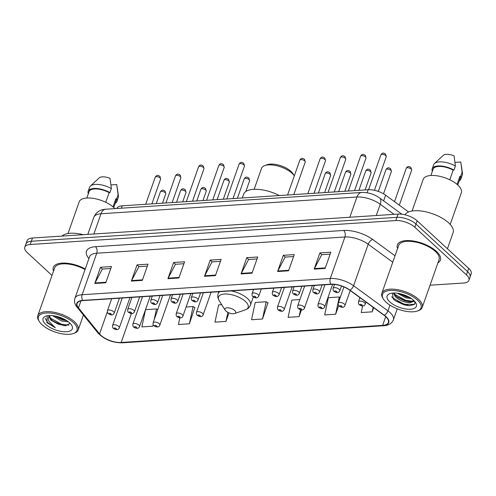 <?xml version="1.0" encoding="UTF-8"?>
<svg xmlns="http://www.w3.org/2000/svg" width="496" height="496" viewBox="0 0 496 496"><rect width="100%" height="100%" fill="white"/><g stroke="black" fill="none" stroke-linecap="round" stroke-linejoin="round"><path stroke-width="0.74" d="M116.802 208.5A14.266 6.119 19.4 0 1 122.196 205.828L368.162 189.732A14.266 6.119 19.4 0 1 385.621 195.17L408.586 211.959M430.051 285.212L463.518 283.024A14.266 6.119 -160.6 0 0 468.918 280.327L471.2 273.842A14.266 6.119 -160.6 0 0 468.708 268.386L417.124 220.801A14.266 6.119 -160.6 0 0 398.096 214.086L32.482 238.012A14.266 6.119 -160.6 0 0 27.082 240.703L25.941 243.945A14.266 6.119 -160.6 0 1 31.341 241.254A14.266 6.119 -160.6 0 0 25.941 243.945L24.8 247.188A14.266 6.119 -160.6 0 0 27.292 252.644L51.999 275.435M468.918 280.327A14.266 6.119 -160.6 0 0 466.426 274.871L414.842 227.286L415.983 224.043A14.266 6.119 -160.6 0 0 396.955 217.329L31.341 241.254L396.955 217.329A14.266 6.119 -160.6 0 1 415.983 224.043L467.567 271.628L415.983 224.043L417.124 220.801M470.059 277.084A14.266 6.119 -160.6 0 0 467.567 271.628A14.266 6.119 -160.6 0 1 470.059 277.084M436.43 251.354A22.828 9.79 -160.6 0 0 413.664 241.068A22.828 9.79 -160.6 0 0 397.346 244.919A22.828 9.79 -160.6 0 0 397.563 248.608A22.828 9.79 -160.6 0 1 397.346 244.919A22.828 9.79 -160.6 0 1 413.664 241.068A22.828 9.79 -160.6 0 1 436.43 251.354A22.828 9.79 -160.6 0 1 440.411 260.084A22.828 9.79 -160.6 0 0 436.43 251.354M85.269 268.931A22.828 9.79 -160.6 0 0 53.301 267.431A22.828 9.79 -160.6 0 0 53.518 271.12A22.828 9.79 -160.6 0 1 53.301 267.431A22.828 9.79 -160.6 0 1 85.269 268.931M385.752 316.665A15.221 6.529 19.4 0 1 388.411 322.487A15.221 6.529 19.4 0 1 382.652 325.364L121.167 342.476A15.221 6.529 19.4 0 1 99.553 333.92L78.48 307.911A15.221 6.529 19.4 0 1 77.134 303.478A15.221 6.529 19.4 0 1 82.894 300.601L331.074 284.363A15.221 6.529 19.4 0 1 349.705 290.16L384.084 315.301A15.221 6.529 19.4 0 1 385.752 316.665M386.049 316.646A15.599 6.69 -160.6 0 0 384.332 315.245L349.953 290.11A15.599 6.69 -160.6 0 0 330.863 284.165L82.683 300.402A15.599 6.69 -160.6 0 0 78.151 307.892L99.225 333.901A15.599 6.69 -160.6 0 0 121.377 342.674L382.869 325.562A15.599 6.69 -160.6 0 0 386.049 316.646M179.837 317.855L178.424 324.514L189.391 323.795L194.81 307.601M262.514 319.009L266.178 301.766L255.211 302.486L251.546 319.728L262.514 319.009L267.933 302.82M437.937 262.824A22.828 9.79 -160.6 0 0 440.411 260.084A22.828 9.79 -160.6 0 1 437.937 262.824M414.842 227.286A14.266 6.119 -160.6 0 0 395.814 220.571L30.2 244.491A14.266 6.119 -160.6 0 0 24.8 247.188M131.353 281.096L137.063 264.883L148.031 264.163L142.321 280.376L131.353 281.096A3.807 2.424 86.3 0 1 131.583 280.562L142.507 279.843M94.792 283.483L100.502 267.276L111.47 266.557L105.76 282.77L94.792 283.483A3.807 2.424 86.3 0 1 95.021 282.956L105.946 282.236M241.037 273.916L246.748 257.703L257.715 256.99L252.005 273.197L241.037 273.916A3.807 2.424 86.3 0 1 241.267 273.383L252.191 272.67M277.599 271.523L283.309 255.316L294.277 254.597L288.567 270.804L277.599 271.523A3.807 2.424 86.3 0 1 277.828 270.99L288.753 270.277M314.16 269.13L319.87 252.923L330.838 252.204L325.128 268.41L314.16 269.13A3.807 2.424 86.3 0 1 314.39 268.596L325.314 267.883M167.915 278.702L173.625 262.489L184.593 261.77L178.882 277.983L167.915 278.702A3.807 2.424 86.3 0 1 168.144 278.169L179.068 277.45M204.476 276.309L210.186 260.096L221.154 259.377L215.444 275.59L204.476 276.309A3.807 2.424 86.3 0 1 204.705 275.776L215.63 275.063M154.237 319.554L156.494 308.946L145.526 309.659L141.862 326.907L152.83 326.188L153.283 324.899M299.906 299.559L291.772 300.092L288.108 317.335L299.076 316.615L301.438 309.907M335.637 314.222L339.301 296.98L328.333 297.699L324.669 314.941L335.637 314.222L338.669 305.617M362.638 305.933L361.231 312.548L372.198 311.835L373.662 307.681M221.712 304.674L218.649 304.879L214.985 322.121L225.953 321.402L228.96 312.877M210.186 260.096L212.121 261.882M220.466 261.336L212.009 261.888L204.705 275.776M173.625 262.489L175.559 264.275M183.904 263.729L175.448 264.281L168.144 278.169M319.87 252.923L321.805 254.702M330.15 254.157L321.693 254.708L314.39 268.596M283.309 255.316L285.243 257.095M293.589 256.55L285.132 257.102L277.828 270.99M246.748 257.703L248.682 259.489M257.027 258.943L248.57 259.495L241.267 273.383M100.502 267.276L102.436 269.061M110.782 268.51L102.325 269.068L95.021 282.956M137.063 264.883L138.998 266.668M147.343 266.123L138.886 266.674L131.583 280.562M266.178 301.766L268.169 302.963M299.076 316.615L300.533 309.758M339.301 296.98L340.2 297.519M372.198 311.835L373.159 307.315M225.953 321.402L227.869 312.381M189.391 323.795L193.056 306.553L195.046 307.743M186.118 307.005L193.056 306.553M152.83 326.188L153.165 324.632M156.494 308.946L157.716 309.678M386.031 302.163A20.454 8.773 -160.6 0 0 417.347 311.042A20.454 8.773 -160.6 0 0 417.477 300.105A20.454 8.773 -160.6 0 0 392.584 290.439A20.454 8.773 -160.6 0 0 383.396 299.082A20.454 8.773 -160.6 0 0 386.031 302.163M417.347 311.042L418.357 310.688A21.402 9.182 -160.6 0 0 422.226 307.433A21.402 9.182 -160.6 0 0 418.494 299.243A21.402 9.182 -160.6 0 0 397.147 289.602A21.402 9.182 -160.6 0 0 381.852 293.21A21.402 9.182 -160.6 0 0 382.825 298.177L383.396 299.082M422.226 307.433L439.065 259.613A21.402 9.182 -160.6 0 0 435.333 251.422A21.402 9.182 -160.6 0 0 413.986 241.781A21.402 9.182 -160.6 0 0 398.691 245.39L381.852 293.21M447.429 248.756L453.096 232.667A25.687 11.017 -160.6 0 0 448.613 222.84A25.687 11.017 -160.6 0 0 423.95 211.439A25.687 11.017 -160.6 0 0 405.009 214.805M450.194 224.44L461.354 192.752A20.212 8.668 -160.6 0 0 457.82 185.02A20.212 8.668 -160.6 0 0 437.664 175.919A20.212 8.668 -160.6 0 0 423.218 179.323L412.058 211.011M414.575 301.258L409.256 302.684C403.992 302.343 399.336 300.316 395.275 296.608L393.427 293.031M413.397 300.365L412.808 300.985L409.287 301.661L404.786 300.849L397.687 297.383L395.628 295.597L393.973 293.018M411.482 298.611L405.852 297.811L397.408 293.248M409.789 297.538L406.212 296.8L399.497 293.607M409.256 302.684A10.751 4.613 -160.6 0 0 413.323 300.65A10.751 4.613 -160.6 0 0 413.428 300.13M413.676 300.353A15.506 6.653 -160.6 0 0 389.93 293.62A15.506 6.653 -160.6 0 0 389.831 301.915A15.506 6.653 -160.6 0 0 408.71 309.244A15.506 6.653 -160.6 0 0 415.679 302.684A15.506 6.653 -160.6 0 0 413.676 300.353M392.392 293.105L393.303 298.983L395.479 300.861L409.175 305.772L414.637 304.346L414.873 301.593M449.785 179.769L453.177 170.128A14.266 6.119 -160.6 0 0 433.107 169.142L430.869 175.503M453.177 170.128L453.976 170.078L455.402 166.024L454.051 155.818A9.511 4.08 -160.6 0 0 443.244 155.366L434.459 163.544A15.221 6.529 -160.6 0 0 433.64 164.771L432.208 168.826A15.221 6.529 -160.6 0 0 432.351 171.281M455.402 166.024A15.221 6.529 -160.6 0 0 434.459 163.544M453.976 170.078A15.221 6.529 -160.6 0 0 432.208 168.826M457.783 184.983L460.028 178.622A14.266 6.119 -160.6 0 0 459.897 176.328L457.07 184.357M459.271 180.761A15.221 6.529 -160.6 0 0 460.92 178.938L462.353 174.883A15.221 6.529 -160.6 0 0 462.477 173.414A15.221 6.529 -160.6 0 0 462.123 172.224L460.772 162.018L455.006 162.39M462.123 172.224L460.697 176.272L459.897 176.328M460.92 178.938A15.221 6.529 -160.6 0 0 460.697 176.272M415.047 303.478L414.259 304.364L404.252 304.358L392.851 298.003L391.704 296.633M412.393 301.221L405.678 300.303L394.556 294.233M407.675 296.403L401.717 294.147M409.262 305.772L404.073 304.866L395.343 300.762M409.975 301.667L405.499 300.812L397.116 296.949M409.467 297.346L406.925 296.757L399.733 293.657M264.802 165.552A17.837 7.651 -160.6 0 1 292.107 173.296A17.837 7.651 -160.6 0 1 294.326 175.851L292.987 173.718A15.457 6.628 -160.6 0 0 290.997 171.393A15.457 6.628 -160.6 0 0 267.325 164.678L264.802 165.552A17.837 7.651 -160.6 0 0 261.572 168.268L254.169 189.305M225.916 311.054A5.71 2.449 -160.6 0 0 234.658 313.534A5.71 2.449 -160.6 0 0 234.689 310.484A5.71 2.449 -160.6 0 0 227.745 307.787A5.71 2.449 -160.6 0 0 225.178 310.198A5.71 2.449 -160.6 0 0 225.916 311.054M279.347 195.542A26.158 11.222 -160.6 0 0 243.592 194.277L242.29 197.966M41.993 324.675A20.454 8.773 -160.6 0 0 73.303 333.554A20.454 8.773 -160.6 0 0 73.433 322.617A20.454 8.773 -160.6 0 0 48.54 312.951A20.454 8.773 -160.6 0 0 39.351 321.594A20.454 8.773 -160.6 0 0 41.993 324.675M73.303 333.554L74.313 333.2A21.402 9.182 -160.6 0 0 78.182 329.945A21.402 9.182 -160.6 0 0 74.45 321.755A21.402 9.182 -160.6 0 0 53.103 312.114A21.402 9.182 -160.6 0 0 37.808 315.723A21.402 9.182 -160.6 0 0 38.781 320.689L39.351 321.594M114.874 208.624A20.212 8.668 -160.6 0 0 113.782 207.533A20.212 8.668 -160.6 0 0 93.62 198.431A20.212 8.668 -160.6 0 0 79.174 201.835L68.02 233.523M49.197 315.549L48.899 316.436L50.871 320.131L58.311 324.179L53.376 321.427L51.125 319.424L49.315 315.543M68.336 321.78L61.572 321.005L52.576 315.661M66.681 320.621L62.025 319.715L54.814 315.995M47.17 315.791L46.94 322.66L55.335 327.751L49.16 321.582C48.093 319.728 48.007 318.017 48.899 316.436M69.632 322.865A15.506 6.653 -160.6 0 0 45.886 316.132A15.506 6.653 -160.6 0 0 45.787 324.427A15.506 6.653 -160.6 0 0 64.666 331.756A15.506 6.653 -160.6 0 0 71.635 325.202A15.506 6.653 -160.6 0 0 69.632 322.865M58.311 324.179L65.267 325.779L70.054 323.435M105.741 202.281L109.139 192.64A14.266 6.119 -160.6 0 0 89.063 191.654L86.825 198.016M109.139 192.64L109.932 192.591L111.364 188.536L110.013 178.331A9.511 4.08 -160.6 0 0 99.206 177.878L90.421 186.056A15.221 6.529 -160.6 0 0 89.596 187.283L88.17 191.338A15.221 6.529 -160.6 0 0 88.313 193.8M111.364 188.536A15.221 6.529 -160.6 0 0 90.421 186.056M109.932 192.591A15.221 6.529 -160.6 0 0 88.17 191.338M113.739 207.495L115.983 201.134A14.266 6.119 -160.6 0 0 115.853 198.84L113.026 206.869M83.278 234.682A25.687 11.017 -160.6 0 0 61.95 236.084M85.052 269.551A21.402 9.182 -160.6 0 0 54.647 267.902L37.808 315.723M115.227 203.273A15.221 6.529 -160.6 0 0 116.882 201.45L118.308 197.396A15.221 6.529 -160.6 0 0 118.432 195.926A15.221 6.529 -160.6 0 0 118.079 194.736L116.727 184.531L110.961 184.903M118.079 194.736L116.653 198.784L115.853 198.84M116.882 201.45A15.221 6.529 -160.6 0 0 116.653 198.784M55.335 327.751L47.591 322.481L45.235 318.364M68.857 325.19L61.349 324.167L50.022 317.948M64.585 319.399L57.021 316.485M66.024 325.791L61.12 324.812L52.675 320.881M66.433 320.459L62.936 319.666L54.907 316.008M383.619 200.868L385.621 195.17M367.09 192.777L368.162 189.732M121.359 208.202L122.196 205.828M398.096 214.086L395.814 220.571M468.708 268.386L466.426 274.871M32.482 238.012L30.2 244.491M394.035 214.353L380.227 204.259L376.266 215.512M361.696 192.473A9.511 6.064 86.3 0 0 356.946 197.011L101.004 213.757A19.028 8.159 -160.6 0 0 93.806 217.347C96.044 212.263 100.031 209.554 105.753 209.219L361.696 192.473C368.15 192.299 374.108 194.11 379.576 197.91A9.511 4.941 126.2 0 1 380.227 204.259A19.028 8.159 -160.6 0 0 356.946 197.011L349.816 217.242M105.753 209.219A9.511 6.064 86.3 0 0 101.004 213.757L93.874 233.994M382.652 325.364L385.721 316.64M82.683 300.402A4.755 3.032 -93.7 0 1 82.119 294.729L330.299 278.485A19.028 8.159 19.4 0 1 353.58 285.739L387.959 310.88A19.028 8.159 19.4 0 1 390.048 312.585A19.028 8.159 19.4 0 1 393.371 319.858L397.259 308.816M384.332 315.245A4.755 2.468 126.2 0 0 387.959 310.88L389.974 305.158M349.953 290.11A4.755 2.468 126.2 0 0 353.58 285.739L368.193 244.237A19.028 8.159 -160.6 0 0 344.912 236.989L330.299 278.485A4.755 3.032 86.3 0 0 330.863 284.165M78.151 307.892A4.755 3.522 141 0 1 76.967 307.049C74.704 304.308 74.016 301.401 74.921 298.319A19.028 8.159 19.4 0 1 82.119 294.729L96.732 253.227A19.028 8.159 -160.6 0 0 89.534 256.823L89.547 256.779M99.225 333.901A4.755 3.522 141 0 1 98.041 333.064C104.377 339.524 112.468 342.779 122.307 342.835L383.792 325.723A4.755 3.032 -93.7 0 1 382.869 325.562M121.377 342.674A4.755 3.032 86.3 0 0 122.307 342.835M88.92 258.552L88.567 258.118A23.783 10.199 19.4 0 1 95.474 246.698L343.654 230.46A23.783 10.199 19.4 0 1 372.756 239.518L395.027 255.806M392.77 262.21L368.193 244.237A4.755 2.468 -53.8 0 1 372.756 239.518M343.654 230.46A4.755 3.032 86.3 0 1 344.912 236.989L96.732 253.227A4.755 3.032 86.3 0 0 95.474 246.698M89.057 258.168A4.755 3.522 -39 0 0 88.567 258.118M78.48 307.911L80.96 300.861M99.553 333.92L107.334 311.817M121.167 342.476L131.359 313.515M139.661 296.918L142.488 296.732M150.232 296.23L152.284 296.093M160.028 295.585L162.744 295.411M170.488 294.903L172.54 294.767M180.284 294.258L183.111 294.078M190.848 293.57L192.795 293.44M200.539 292.938L203.36 292.752M211.104 292.243L218.854 291.735M261.305 288.957L273.817 288.139M281.561 287.637L284.382 287.451M292.125 286.942L294.072 286.818M301.816 286.31L304.637 286.124M312.381 285.615L314.328 285.491M322.071 284.983L324.892 284.797M234.658 313.534L245.303 309.851A15.729 6.746 -160.6 0 0 245.402 301.438A15.729 6.746 -160.6 0 0 226.257 294.004A15.729 6.746 -160.6 0 0 219.189 300.65C217.744 298.319 217.403 295.994 218.172 293.675A17.124 7.347 -160.6 0 1 220.013 291.629M253.32 296.955L250.468 305.052A17.124 7.347 -160.6 0 0 247.479 298.499A17.124 7.347 -160.6 0 0 231.074 290.904M411.153 169.062A2.852 1.221 -160.6 0 0 408.307 167.772A2.852 1.221 -160.6 0 0 406.267 168.256C408.264 165.038 410.087 167.14 410.936 167.431L411.649 170.153A2.852 1.221 -160.6 0 0 411.153 169.062M359.941 297.65L358.496 301.754A3.565 1.531 19.4 0 1 361.051 301.153A3.565 1.531 19.4 0 1 364.603 302.758A3.565 1.531 19.4 0 1 365.23 304.122L365.961 302.045M362.061 304.904A1.19 0.508 -160.6 0 0 360.48 304.346A1.19 0.508 -160.6 0 0 360.232 305.028A1.19 0.508 -160.6 0 0 361.82 305.586A1.19 0.508 -160.6 0 0 362.061 304.904M390.898 170.388A2.852 1.221 -160.6 0 0 388.052 169.099A2.852 1.221 -160.6 0 0 386.012 169.582C388.008 166.358 389.831 168.46 390.681 168.758L391.394 171.48A2.852 1.221 -160.6 0 0 390.898 170.388M343.926 286.942L338.241 303.081A3.565 1.531 19.4 0 1 340.795 302.479A3.565 1.531 19.4 0 1 344.348 304.085A3.565 1.531 19.4 0 1 344.974 305.449L350.226 290.538M341.806 306.23A1.19 0.508 -160.6 0 0 340.225 305.672A1.19 0.508 -160.6 0 0 339.983 306.348A1.19 0.508 -160.6 0 0 341.564 306.912A1.19 0.508 -160.6 0 0 341.806 306.23M370.642 171.709A2.852 1.221 -160.6 0 0 367.796 170.426A2.852 1.221 -160.6 0 0 365.757 170.909C367.753 167.685 369.576 169.787 370.425 170.085L371.138 172.8A2.852 1.221 -160.6 0 0 370.642 171.709M324.905 284.766L317.986 304.408A3.565 1.531 19.4 0 1 320.54 303.806A3.565 1.531 19.4 0 1 324.093 305.412A3.565 1.531 19.4 0 1 324.719 306.776L332.624 284.326M321.551 307.557A1.19 0.508 -160.6 0 0 319.97 306.999A1.19 0.508 -160.6 0 0 319.728 307.675A1.19 0.508 -160.6 0 0 321.309 308.239A1.19 0.508 -160.6 0 0 321.551 307.557M350.387 173.036A2.852 1.221 -160.6 0 0 347.541 171.752A2.852 1.221 -160.6 0 0 345.501 172.23C347.498 169.012 349.327 171.114 350.17 171.405L350.883 174.127A2.852 1.221 -160.6 0 0 350.387 173.036M304.649 286.093L297.73 305.728A3.565 1.531 19.4 0 1 300.285 305.127A3.565 1.531 19.4 0 1 303.837 306.739A3.565 1.531 19.4 0 1 304.463 308.103L312.393 285.584M301.301 308.884A1.19 0.508 -160.6 0 0 299.714 308.32A1.19 0.508 -160.6 0 0 299.472 309.002A1.19 0.508 -160.6 0 0 301.053 309.56A1.19 0.508 -160.6 0 0 301.301 308.884M330.131 174.363A2.852 1.221 -160.6 0 0 327.286 173.079A2.852 1.221 -160.6 0 0 325.246 173.557C327.242 170.339 329.071 172.441 329.914 172.732L330.634 175.454A2.852 1.221 -160.6 0 0 330.131 174.363M284.394 287.413L277.481 307.055A3.565 1.531 19.4 0 1 280.029 306.454A3.565 1.531 19.4 0 1 283.588 308.059A3.565 1.531 19.4 0 1 284.208 309.423L292.138 286.911M281.046 310.205A1.19 0.508 -160.6 0 0 279.459 309.647A1.19 0.508 -160.6 0 0 279.217 310.329A1.19 0.508 -160.6 0 0 280.798 310.887A1.19 0.508 -160.6 0 0 281.046 310.205M249.11 179.664A2.852 1.221 -160.6 0 0 246.264 178.38A2.852 1.221 -160.6 0 0 244.224 178.858C246.221 175.64 248.05 177.742 248.899 178.033L249.612 180.755A2.852 1.221 -160.6 0 0 249.11 179.664M203.372 292.721L196.459 312.356A3.565 1.531 19.4 0 1 199.008 311.755A3.565 1.531 19.4 0 1 202.566 313.36A3.565 1.531 19.4 0 1 203.186 314.731L211.116 292.212M200.024 315.512A1.19 0.508 -160.6 0 0 198.437 314.948A1.19 0.508 -160.6 0 0 198.195 315.63A1.19 0.508 -160.6 0 0 199.783 316.188A1.19 0.508 -160.6 0 0 200.024 315.512M228.854 180.99A2.852 1.221 -160.6 0 0 226.009 179.701A2.852 1.221 -160.6 0 0 223.975 180.184C225.971 176.967 227.794 179.068 228.644 179.36L229.357 182.082A2.852 1.221 -160.6 0 0 228.854 180.99M183.117 294.041L176.204 313.683A3.565 1.531 19.4 0 1 178.752 313.081A3.565 1.531 19.4 0 1 182.311 314.687A3.565 1.531 19.4 0 1 182.931 316.051L190.861 293.539M179.769 316.832A1.19 0.508 -160.6 0 0 178.182 316.274A1.19 0.508 -160.6 0 0 177.94 316.956A1.19 0.508 -160.6 0 0 179.527 317.514A1.19 0.508 -160.6 0 0 179.769 316.832M205.766 190.061A2.852 1.221 -160.6 0 0 202.92 188.778A2.852 1.221 -160.6 0 0 200.88 189.261C202.876 186.037 204.705 188.139 205.549 188.437L206.262 191.152A2.852 1.221 -160.6 0 0 205.766 190.061M162.756 295.374L153.115 322.76A3.565 1.531 19.4 0 1 155.663 322.158A3.565 1.531 19.4 0 1 159.216 323.764A3.565 1.531 19.4 0 1 159.842 325.128L170.5 294.866M156.68 325.909A1.19 0.508 -160.6 0 0 155.093 325.351A1.19 0.508 -160.6 0 0 154.851 326.027A1.19 0.508 -160.6 0 0 156.432 326.591A1.19 0.508 -160.6 0 0 156.68 325.909M185.51 191.388A2.852 1.221 -160.6 0 0 182.664 190.104A2.852 1.221 -160.6 0 0 180.625 190.582C182.621 187.364 184.45 189.466 185.293 189.763L186.012 192.479A2.852 1.221 -160.6 0 0 185.51 191.388M142.501 296.701L132.86 324.086A3.565 1.531 19.4 0 1 135.408 323.485A3.565 1.531 19.4 0 1 138.967 325.091A3.565 1.531 19.4 0 1 139.587 326.455L150.245 296.193M136.425 327.236A1.19 0.508 -160.6 0 0 134.838 326.678A1.19 0.508 -160.6 0 0 134.596 327.354A1.19 0.508 -160.6 0 0 136.183 327.912A1.19 0.508 -160.6 0 0 136.425 327.236M165.255 192.715A2.852 1.221 -160.6 0 0 162.409 191.431A2.852 1.221 -160.6 0 0 160.369 191.909C162.366 188.691 164.195 190.793 165.038 191.084L165.757 193.806A2.852 1.221 -160.6 0 0 165.255 192.715M122.245 298.028L112.604 325.407A3.565 1.531 19.4 0 1 115.153 324.806A3.565 1.531 19.4 0 1 118.711 326.411A3.565 1.531 19.4 0 1 119.331 327.782L129.989 297.519M116.169 328.563A1.19 0.508 -160.6 0 0 114.582 327.999A1.19 0.508 -160.6 0 0 114.34 328.681A1.19 0.508 -160.6 0 0 115.928 329.239A1.19 0.508 -160.6 0 0 116.169 328.563M380.878 154.845C382.875 151.621 384.704 153.723 385.547 154.02L386.26 156.736A2.852 1.221 -160.6 0 0 385.764 155.645A2.852 1.221 -160.6 0 0 382.918 154.361A2.852 1.221 -160.6 0 0 380.878 154.845L368.602 189.708M339.214 289.348A3.565 1.531 19.4 0 1 339.841 290.712C337.919 294.264 335.116 291.877 333.951 291.332C333.25 291.003 332.971 290.005 333.107 288.343A3.565 1.531 19.4 0 1 335.662 287.742A3.565 1.531 19.4 0 1 339.214 289.348M334.85 291.611A1.19 0.508 -160.6 0 0 336.431 292.169A1.19 0.508 -160.6 0 0 336.672 291.493A1.19 0.508 -160.6 0 0 335.091 290.935A1.19 0.508 -160.6 0 0 334.85 291.611M360.623 156.166C362.619 152.948 364.448 155.05 365.292 155.341L366.005 158.063A2.852 1.221 -160.6 0 0 365.509 156.972A2.852 1.221 -160.6 0 0 362.663 155.688A2.852 1.221 -160.6 0 0 360.623 156.166L348.347 191.028M318.959 290.675A3.565 1.531 19.4 0 1 319.585 292.039C317.663 295.591 314.861 293.204 313.695 292.659C312.995 292.33 312.716 291.332 312.858 289.664A3.565 1.531 19.4 0 1 315.406 289.063A3.565 1.531 19.4 0 1 318.959 290.675M314.594 292.938A1.19 0.508 -160.6 0 0 316.175 293.496A1.19 0.508 -160.6 0 0 316.423 292.82A1.19 0.508 -160.6 0 0 314.836 292.256A1.19 0.508 -160.6 0 0 314.594 292.938M340.368 157.492C342.364 154.275 344.193 156.376 345.036 156.668L345.755 159.39A2.852 1.221 -160.6 0 0 345.253 158.298A2.852 1.221 -160.6 0 0 342.407 157.009A2.852 1.221 -160.6 0 0 340.368 157.492L328.092 192.355M298.71 291.995A3.565 1.531 19.4 0 1 299.33 293.359C297.408 296.918 294.605 294.531 293.44 293.985C292.739 293.651 292.46 292.659 292.603 290.991A3.565 1.531 19.4 0 1 295.151 290.389A3.565 1.531 19.4 0 1 298.71 291.995M294.339 294.264A1.19 0.508 -160.6 0 0 295.926 294.822A1.19 0.508 -160.6 0 0 296.168 294.14A1.19 0.508 -160.6 0 0 294.581 293.582A1.19 0.508 -160.6 0 0 294.339 294.264M320.112 158.819C322.109 155.601 323.938 157.697 324.781 157.995L325.5 160.716A2.852 1.221 -160.6 0 0 324.998 159.625A2.852 1.221 -160.6 0 0 322.152 158.336A2.852 1.221 -160.6 0 0 320.112 158.819L307.836 193.676M278.454 293.322A3.565 1.531 19.4 0 1 279.074 294.686C277.152 298.245 274.35 295.852 273.184 295.312C272.484 294.977 272.205 293.979 272.347 292.318A3.565 1.531 19.4 0 1 274.896 291.716A3.565 1.531 19.4 0 1 278.454 293.322M274.083 295.585A1.19 0.508 -160.6 0 0 275.671 296.149A1.19 0.508 -160.6 0 0 275.912 295.467A1.19 0.508 -160.6 0 0 274.325 294.909A1.19 0.508 -160.6 0 0 274.083 295.585M299.857 160.146C301.853 156.922 303.682 159.024 304.532 159.321L305.245 162.037A2.852 1.221 -160.6 0 0 304.742 160.946A2.852 1.221 -160.6 0 0 301.897 159.662A2.852 1.221 -160.6 0 0 299.857 160.146L287.581 195.002M258.199 294.649A3.565 1.531 19.4 0 1 258.819 296.013C256.897 299.565 254.095 297.178 252.929 296.633C252.228 296.304 251.949 295.306 252.092 293.644A3.565 1.531 19.4 0 1 254.64 293.043A3.565 1.531 19.4 0 1 258.199 294.649M253.828 296.912A1.19 0.508 -160.6 0 0 255.415 297.476A1.19 0.508 -160.6 0 0 255.657 296.794A1.19 0.508 -160.6 0 0 254.07 296.236A1.19 0.508 -160.6 0 0 253.828 296.912M239.097 164.12C241.093 160.902 242.916 162.998 243.765 163.296L244.478 166.017A2.852 1.221 -160.6 0 0 243.982 164.926A2.852 1.221 -160.6 0 0 241.137 163.637A2.852 1.221 -160.6 0 0 239.097 164.12L226.815 198.983M197.433 298.623A3.565 1.531 19.4 0 1 198.053 299.987C196.137 303.546 193.335 301.153 192.163 300.613C191.462 300.278 191.183 299.28 191.326 297.619A3.565 1.531 19.4 0 1 193.874 297.017A3.565 1.531 19.4 0 1 197.433 298.623M193.062 300.892A1.19 0.508 -160.6 0 0 194.649 301.45A1.19 0.508 -160.6 0 0 194.891 300.768A1.19 0.508 -160.6 0 0 193.304 300.21A1.19 0.508 -160.6 0 0 193.062 300.892M218.841 165.447C220.838 162.223 222.661 164.325 223.51 164.622L224.223 167.338A2.852 1.221 -160.6 0 0 223.727 166.247A2.852 1.221 -160.6 0 0 220.881 164.963A2.852 1.221 -160.6 0 0 218.841 165.447L206.565 200.303M177.177 299.95A3.565 1.531 19.4 0 1 177.797 301.314C175.882 304.866 173.079 302.479 171.907 301.934C171.207 301.605 170.928 300.607 171.07 298.945A3.565 1.531 19.4 0 1 173.619 298.344A3.565 1.531 19.4 0 1 177.177 299.95M172.806 302.213A1.19 0.508 -160.6 0 0 174.394 302.777A1.19 0.508 -160.6 0 0 174.635 302.095A1.19 0.508 -160.6 0 0 173.048 301.537A1.19 0.508 -160.6 0 0 172.806 302.213M198.586 166.768C200.582 163.55 202.405 165.652 203.255 165.949L203.968 168.665A2.852 1.221 -160.6 0 0 203.472 167.574A2.852 1.221 -160.6 0 0 200.626 166.29A2.852 1.221 -160.6 0 0 198.586 166.768L186.31 201.63M156.922 301.277A3.565 1.531 19.4 0 1 157.542 302.641C155.626 306.193 152.824 303.806 151.652 303.261C150.951 302.932 150.672 301.934 150.815 300.272A3.565 1.531 19.4 0 1 153.363 299.671A3.565 1.531 19.4 0 1 156.922 301.277M152.551 303.54A1.19 0.508 -160.6 0 0 154.138 304.098A1.19 0.508 -160.6 0 0 154.38 303.422A1.19 0.508 -160.6 0 0 152.793 302.864A1.19 0.508 -160.6 0 0 152.551 303.54M175.491 175.844C177.487 172.627 179.316 174.728 180.16 175.02L180.879 177.742A2.852 1.221 -160.6 0 0 180.377 176.65A2.852 1.221 -160.6 0 0 177.531 175.367A2.852 1.221 -160.6 0 0 175.491 175.844L165.943 202.963M133.833 310.347A3.565 1.531 19.4 0 1 134.453 311.711C132.531 315.27 129.729 312.883 128.563 312.337C127.863 312.009 127.584 311.011 127.726 309.343A3.565 1.531 19.4 0 1 130.274 308.741A3.565 1.531 19.4 0 1 133.833 310.347M129.462 312.616A1.19 0.508 -160.6 0 0 131.049 313.174A1.19 0.508 -160.6 0 0 131.291 312.499A1.19 0.508 -160.6 0 0 129.704 311.934A1.19 0.508 -160.6 0 0 129.462 312.616M155.236 177.171C157.232 173.953 159.061 176.049 159.91 176.347L160.623 179.068A2.852 1.221 -160.6 0 0 160.121 177.977A2.852 1.221 -160.6 0 0 157.275 176.688A2.852 1.221 -160.6 0 0 155.236 177.171L145.688 204.29M113.578 311.674A3.565 1.531 19.4 0 1 114.198 313.038C112.276 316.597 109.473 314.204 108.308 313.664C107.607 313.329 107.328 312.331 107.471 310.67A3.565 1.531 19.4 0 1 110.019 310.068A3.565 1.531 19.4 0 1 113.578 311.674M109.207 313.943A1.19 0.508 -160.6 0 0 110.794 314.501A1.19 0.508 -160.6 0 0 111.036 313.819A1.19 0.508 -160.6 0 0 109.449 313.261A1.19 0.508 -160.6 0 0 109.207 313.943M93.806 217.347L87.804 234.391M379.576 197.91L401.89 214.229M76.967 307.049L98.041 333.064M383.792 325.723C388.703 325.395 391.896 323.442 393.371 319.858M74.921 298.319L89.534 256.823M461.311 165.354L462.477 173.414M250.468 305.052C249.612 307.334 247.895 308.934 245.303 309.851M218.866 291.704L218.172 293.675M225.178 310.198L219.189 300.65M83.433 315.034L78.182 329.945M117.267 187.866L118.432 195.926M406.267 168.256L394.506 201.661M358.496 301.754C358.354 303.422 358.639 304.414 359.34 304.749C360.604 305.617 364.014 307.291 365.23 304.122M411.649 170.153L399.317 205.183M386.012 169.582L378.324 191.419M338.241 303.081C338.105 304.742 338.384 305.741 339.084 306.075C340.349 306.943 343.759 308.617 344.974 305.449M391.394 171.48L383.532 193.806M365.757 170.909L358.912 190.334M317.986 304.408C317.849 306.069 318.128 307.067 318.829 307.396C320.094 308.264 323.504 309.944 324.719 306.776M371.138 172.8L365.106 189.931M345.501 172.23L338.663 191.661M297.73 305.728C297.594 307.396 297.873 308.394 298.573 308.723C299.838 309.591 303.248 311.271 304.463 308.103M350.883 174.127L344.856 191.258M325.246 173.557L318.407 192.987M277.481 307.055C277.338 308.723 277.617 309.721 278.318 310.05C279.583 310.918 282.993 312.598 284.208 309.423M330.634 175.454L324.601 192.584M244.224 178.858L237.386 198.288M196.459 312.356C196.317 314.024 196.596 315.022 197.296 315.351C198.567 316.219 201.971 317.899 203.186 314.731M249.612 180.755L245.818 191.524M223.975 180.184L217.13 199.615M176.204 313.683C176.061 315.351 176.34 316.343 177.041 316.677C178.312 317.545 181.716 319.219 182.931 316.051M229.357 182.082L223.324 199.206M200.88 189.261L196.763 200.948M153.115 322.76C152.973 324.421 153.252 325.419 153.952 325.748C155.217 326.622 158.627 328.296 159.842 325.128M206.262 191.152L202.957 200.539M180.625 190.582L176.508 202.269M132.86 324.086C132.717 325.748 132.996 326.746 133.697 327.075C134.962 327.943 138.372 329.623 139.587 326.455M186.012 192.479L182.702 201.866M160.369 191.909L156.252 203.596M112.604 325.407C112.462 327.075 112.741 328.073 113.441 328.402C114.706 329.27 118.116 330.95 119.331 327.782M165.757 193.806L162.446 203.193M386.26 156.736L374.443 190.303M341.496 286.012L339.841 290.712M334.484 284.444L333.107 288.343M366.005 158.063L354.541 190.625M322.078 284.952L319.585 292.039M314.34 285.454L312.858 289.664M345.755 159.39L334.285 191.946M301.822 286.273L299.33 293.359M294.085 286.781L292.603 290.991M325.5 160.716L314.03 193.273M281.573 287.599L279.074 294.686M273.829 288.108L272.347 292.318M305.245 162.037L293.775 194.599M261.318 288.926L258.819 296.013M253.574 289.435L252.092 293.644M244.478 166.017L233.015 198.574M200.551 292.9L198.053 299.987M192.808 293.409L191.326 297.619M224.223 167.338L212.759 199.9M180.296 294.227L177.797 301.314M172.552 294.736L171.07 298.945M203.968 168.665L192.504 201.227M160.041 295.554L157.542 302.641M152.297 296.062L150.815 300.272M180.879 177.742L172.137 202.56M139.674 296.887L134.453 311.711M131.936 297.395L127.726 309.343M160.623 179.068L151.881 203.881M119.418 298.214L114.198 313.038M111.681 298.716L107.471 310.67"/></g></svg>

